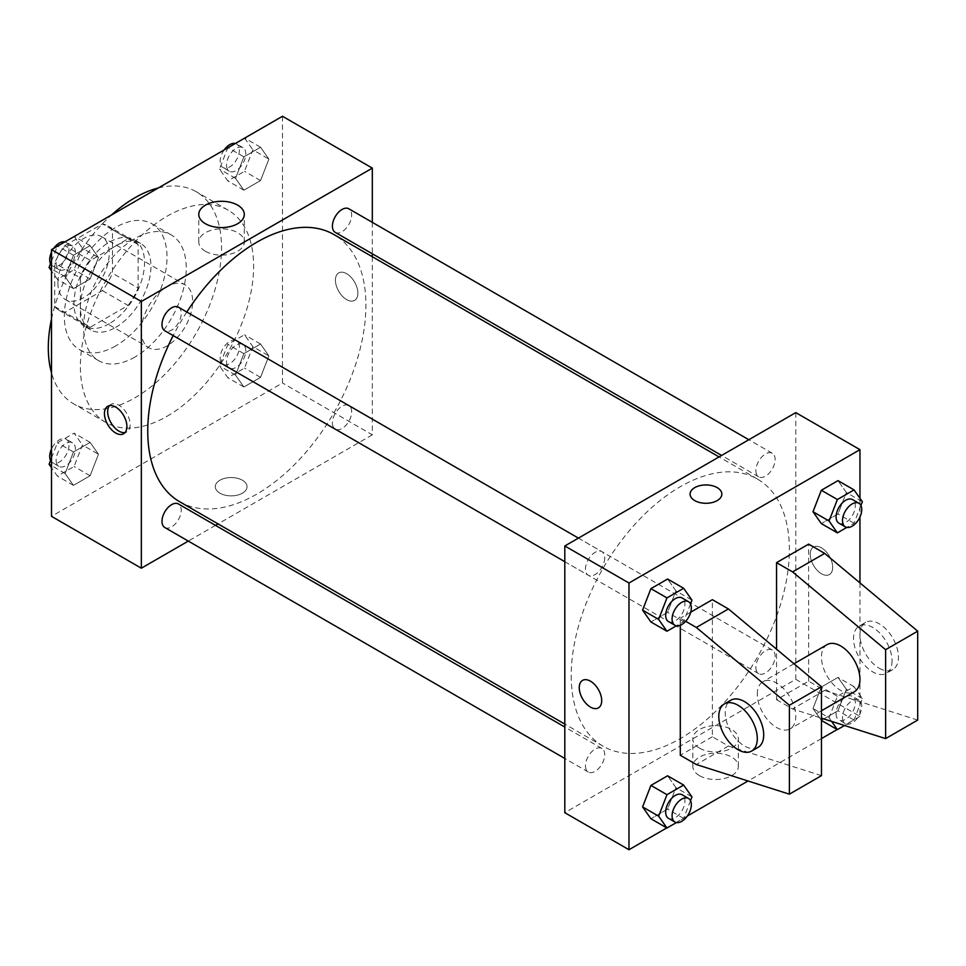 <?xml version="1.0" encoding="UTF-8"?>
<svg xmlns="http://www.w3.org/2000/svg" width="966" height="966" viewBox="0 0 966 966"><rect width="100%" height="100%" fill="white"/><g stroke="black" fill="none" stroke-linecap="round" stroke-linejoin="round"><path stroke-width="0.72" stroke-dasharray="4.83 3.62" d="M141.338 331.121A36.297 20.95 120 0 0 148.849 347.736A36.297 20.95 120 0 0 185.146 326.786A36.297 20.95 120 0 0 185.146 284.873A36.297 20.95 120 0 0 157.18 294.594A36.297 20.95 120 0 0 141.338 331.121M57.924 282.966A36.297 20.95 120 0 0 65.447 299.581A36.297 20.95 120 0 0 101.732 278.619A36.297 20.95 120 0 0 101.732 236.718A36.297 20.95 120 0 0 73.766 246.439A36.297 20.95 120 0 0 57.924 282.966M64.758 245.678L102.42 223.943A48.747 28.147 120 0 1 107.963 225.935A48.747 28.147 120 0 1 112.467 229.739L112.467 273.209A48.747 28.147 120 0 1 102.42 290.621L64.758 312.356A48.747 28.147 120 0 1 59.216 310.364A48.747 28.147 120 0 1 54.712 306.548L54.712 263.078A48.747 28.147 120 0 1 64.758 245.678L90.43 260.494L128.08 238.759L102.42 223.943M102.42 290.621L128.08 305.437L90.43 327.172L64.758 312.356M54.712 306.548L80.383 321.376L80.383 277.894L54.712 263.078M80.383 321.376A48.747 28.147 120 0 0 84.887 325.18A48.747 28.147 120 0 0 90.43 327.172M128.08 305.437A48.747 28.147 120 0 0 138.126 288.037L112.467 273.209M128.08 238.759A48.747 28.147 120 0 1 133.622 240.751A48.747 28.147 120 0 1 138.126 244.555L138.126 288.037M90.43 260.494A48.747 28.147 120 0 0 80.383 277.894M109.255 323.707A49.906 28.811 -60 0 1 84.296 326.182A49.906 28.811 -60 0 1 84.296 268.56A49.906 28.811 -60 0 1 134.202 239.737A49.906 28.811 -60 0 1 141.857 279.729A49.906 28.811 -60 0 1 109.255 323.707M115.666 327.414A49.906 28.811 120 0 0 148.269 283.436A49.906 28.811 120 0 0 140.625 243.444A49.906 28.811 120 0 0 102.167 256.823A49.906 28.811 120 0 0 80.383 307.043A49.906 28.811 120 0 0 90.719 329.889A49.906 28.811 120 0 0 115.666 327.414M138.126 244.555L112.467 229.739M115.666 345.937A72.595 41.912 -60 0 1 79.381 349.535A72.595 41.912 -60 0 1 79.369 265.71A72.595 41.912 -60 0 1 151.964 223.798A72.595 41.912 -60 0 1 163.097 281.975A72.595 41.912 -60 0 1 115.666 345.937M134.914 357.058A72.595 41.912 -60 0 1 98.629 360.644A72.595 41.912 -60 0 1 98.629 276.831A72.595 41.912 -60 0 1 171.211 234.919A72.595 41.912 -60 0 1 182.345 293.084A72.595 41.912 -60 0 1 134.914 357.058M158.267 187.984A122.501 70.723 -60 0 1 196.17 191.691A122.501 70.723 -60 0 1 214.947 289.848A122.501 70.723 -60 0 1 134.914 397.799A122.501 70.723 -60 0 1 73.67 403.873A122.501 70.723 -60 0 1 51.512 372.912M51.512 318.973A122.501 70.723 -60 0 1 111.561 214.947M166.997 416.322A122.501 70.723 120 0 0 247.03 308.371A122.501 70.723 120 0 0 228.254 210.214A122.501 70.723 120 0 0 133.851 243.034A122.501 70.723 120 0 0 80.383 366.307A122.501 70.723 120 0 0 105.753 422.396A122.501 70.723 120 0 0 166.997 416.322M268.874 355.874L260.542 377.356L243.879 386.98L235.535 375.122L243.879 353.641L260.542 344.017L268.874 355.874L260.542 377.356L243.879 386.98L235.535 375.122L243.879 353.641L260.542 344.017L268.874 355.874L252.838 346.613L244.507 368.094L227.831 377.718L219.499 365.86L227.831 344.379L244.507 334.755L252.838 346.613M268.874 159.1L260.542 180.582L243.879 190.205L235.535 178.348L243.879 156.866L260.542 147.243L268.874 159.1L260.542 180.582L243.879 190.205L235.535 178.348L243.879 156.866L260.542 147.243L268.874 159.1L252.838 149.839L244.507 171.32L227.831 180.944L219.499 169.086L227.722 147.883M282.495 116.27L282.495 382.983L51.512 516.339M98.46 454.262L90.128 475.743L73.452 485.367L65.12 473.509L73.452 452.028L90.128 442.404L98.46 454.262L90.128 475.743L73.452 485.367L65.12 473.509L73.452 452.028L90.128 442.404L98.46 454.262L82.424 445L74.092 466.481L57.417 476.105L51.512 467.701M98.46 257.487L90.128 278.969L73.452 288.593L65.12 276.735L73.452 255.253L90.128 245.63L98.46 257.487L90.128 278.969L73.452 288.593L65.12 276.735L73.452 255.253L90.128 245.63L98.46 257.487L82.424 248.226L74.092 269.707L57.417 279.331L51.512 270.927M372.321 256.727L372.321 434.845L282.495 382.983M372.321 434.845L218.062 523.898M215.515 525.371L188.298 541.093M219.934 493.191A15.879 9.165 0 0 0 237.238 495.172A15.879 9.165 0 0 0 247.042 486.707A15.879 9.165 0 0 0 231.164 477.542A15.879 9.165 0 0 0 215.285 486.707A15.879 9.165 0 0 0 219.934 493.191A15.879 9.165 0 0 0 237.238 495.172A15.879 9.165 0 0 0 247.042 486.695A15.879 9.165 0 0 0 231.164 477.53A15.879 9.165 0 0 0 215.285 486.695A15.879 9.165 0 0 0 219.934 493.179M179.7 501.752A154.258 89.065 120 0 0 333.958 412.699A154.258 89.065 120 0 0 333.958 234.569M186.8 312.018A154.258 89.065 120 0 0 173.192 335.588M372.321 222.349L372.321 253.78M335.226 232.371A13.609 7.861 120 0 0 348.847 224.51A13.609 7.861 120 0 0 348.835 208.789M332.413 422.915A13.609 7.861 120 0 0 335.226 429.145A13.609 7.861 120 0 0 348.847 421.285A13.609 7.861 120 0 0 348.835 405.575A13.609 7.861 120 0 0 338.354 409.222A13.609 7.861 120 0 0 332.413 422.915M164.812 527.533A13.609 7.861 120 0 0 178.42 519.672A13.609 7.861 120 0 0 178.42 503.962M178.42 307.176A13.609 7.861 -60 0 1 181.246 313.407A13.609 7.861 -60 0 1 175.305 327.112A13.609 7.861 -60 0 1 164.812 330.758M335.431 280.188A15.879 9.165 -120 0 0 342.362 296.164A15.879 9.165 -120 0 0 354.594 300.414A15.879 9.165 -120 0 0 354.594 282.084A15.879 9.165 -120 0 0 338.716 272.919A15.879 9.165 -120 0 0 335.431 280.188A15.879 9.165 -120 0 0 342.35 296.164A15.879 9.165 -120 0 0 354.594 300.426A15.879 9.165 -120 0 0 354.594 282.084A15.879 9.165 -120 0 0 338.716 272.919A15.879 9.165 -120 0 0 335.419 280.188M109.508 405.623A15.879 9.165 60 0 1 110.969 404.404A15.879 9.165 60 0 1 123.201 408.666A15.879 9.165 60 0 1 130.132 424.642A15.879 9.165 60 0 1 126.848 431.911A15.879 9.165 60 0 1 125.061 432.551M205.444 251.281A22.761 13.138 180 0 1 198.779 241.995A22.761 13.138 180 0 1 221.54 228.857A22.761 13.138 180 0 1 244.301 241.995A22.761 13.138 180 0 1 230.246 254.13A22.761 13.138 180 0 1 205.444 251.281M571.22 675.632A154.258 89.065 120 0 0 603.17 746.247A154.258 89.065 120 0 0 757.429 657.182A154.258 89.065 120 0 0 757.429 479.064A154.258 89.065 120 0 0 638.562 520.384A154.258 89.065 120 0 0 571.22 675.632M604.716 557.901A13.609 7.861 -60 0 1 598.775 571.594A13.609 7.861 -60 0 1 588.282 575.241A13.609 7.861 -60 0 1 588.282 559.531A13.609 7.861 -60 0 1 601.903 551.671A13.609 7.861 -60 0 1 604.716 557.901M755.883 667.409A13.609 7.861 120 0 0 758.696 673.64A13.609 7.861 120 0 0 772.317 665.779A13.609 7.861 120 0 0 772.317 650.058A13.609 7.861 120 0 0 761.824 653.704A13.609 7.861 120 0 0 755.883 667.409M585.468 765.797A13.609 7.861 120 0 0 588.282 772.027A13.609 7.861 120 0 0 601.903 764.166A13.609 7.861 120 0 0 601.903 748.445A13.609 7.861 120 0 0 591.409 752.091A13.609 7.861 120 0 0 585.468 765.797M755.883 470.623A13.609 7.861 120 0 0 758.696 476.854A13.609 7.861 120 0 0 772.317 468.993A13.609 7.861 120 0 0 772.317 453.283A13.609 7.861 120 0 0 761.824 456.93A13.609 7.861 120 0 0 755.883 470.623M795.791 412.615L795.791 679.34L564.808 812.696M699.493 775.674A22.761 13.138 0 0 0 724.295 778.524A22.761 13.138 0 0 0 738.35 766.388A22.761 13.138 0 0 0 715.589 753.251A22.761 13.138 0 0 0 692.827 766.388A22.761 13.138 0 0 0 699.493 775.674M859.957 582.884L859.957 716.374L795.791 679.34M859.957 716.374L837.184 729.523M821.462 738.604L748.022 780.999M687.309 816.053L666.769 827.91M699.493 748.119A22.761 13.138 180 0 1 692.827 738.821A22.761 13.138 180 0 1 715.589 725.683A22.761 13.138 180 0 1 738.35 738.821A22.761 13.138 180 0 1 724.295 750.968A22.761 13.138 180 0 1 699.493 748.119M821.462 547.831A15.879 9.165 -120 0 0 813.517 547.046A15.879 9.165 -120 0 0 813.517 565.376A15.879 9.165 -120 0 0 829.396 574.541A15.879 9.165 -120 0 0 831.835 561.814A15.879 9.165 -120 0 0 821.462 547.831A15.879 9.165 60 0 1 831.823 561.826A15.879 9.165 60 0 1 829.396 574.553A15.879 9.165 60 0 1 813.517 565.376A15.879 9.165 60 0 1 813.517 547.046A15.879 9.165 60 0 1 821.45 547.831M859.957 498.299L859.957 517.027M690.086 494.109L690.086 494.121A15.879 9.165 0 0 0 690.086 494.121A15.879 9.165 0 0 0 699.891 502.586A15.879 9.165 0 0 0 717.195 500.605A15.879 9.165 0 0 0 721.843 494.121A15.879 9.165 0 0 0 721.843 494.109L721.843 494.121M598.413 707.897L598.413 707.897A15.879 9.165 -120 0 0 598.413 689.567A15.879 9.165 -120 0 0 582.534 680.39A15.879 9.165 -120 0 0 582.534 680.402L582.534 680.39M812.998 708.513L821.329 687.031L838.005 677.408L846.337 689.265L838.005 710.747L821.329 720.37L812.998 708.513L821.329 687.031L838.005 677.408L846.337 689.265L838.005 710.747L821.329 720.37L812.998 708.513L829.045 717.774L837.377 696.293L854.041 686.669L862.384 698.527L854.041 720.008L844.513 725.514M846.337 492.491L838.005 480.633L846.337 492.491L838.005 513.972L821.329 523.596L838.005 513.972L846.337 492.491L862.384 501.752M675.922 590.878L667.591 579.02L675.922 590.878L667.591 612.359L650.915 621.983L667.591 612.359L675.922 590.878L691.97 600.14M675.922 787.652L667.591 775.795L675.922 787.652L667.591 809.134L650.915 818.757L667.591 809.134L675.922 787.652L691.97 796.914M917.7 720.081L824.662 690.448L808.627 681.187L776.543 699.71L776.543 649.188M808.627 681.187L808.627 544.124M821.462 775.65L728.424 746.018L712.377 736.756L712.377 599.693M712.377 736.756L680.293 755.267M680.293 625.28L680.293 618.204L685.667 621.307M690.714 612.19L680.293 618.204M827.089 644.648A27.217 15.722 -120 0 0 821.462 657.109A27.217 15.722 -120 0 0 833.344 684.496A27.217 15.722 -120 0 0 854.318 691.789M776.543 699.71L792.579 708.972L821.462 718.161M757.296 694.156A27.217 15.722 60 0 1 762.935 681.682A27.217 15.722 60 0 1 783.909 688.975A27.217 15.722 60 0 1 795.791 716.374A27.217 15.722 60 0 1 790.152 728.835A27.217 15.722 60 0 1 769.178 721.542A27.217 15.722 60 0 1 757.296 694.156M758.068 747.358A27.217 15.722 60 0 1 744.46 746.006A27.217 15.722 60 0 1 726.673 722.025A27.217 15.722 60 0 1 730.851 700.205M892.041 660.804A27.217 15.722 60 0 1 886.402 673.278A27.217 15.722 60 0 1 872.781 671.925A27.217 15.722 60 0 1 855.007 647.932A27.217 15.722 60 0 1 859.172 626.125A27.217 15.722 60 0 1 880.147 633.418A27.217 15.722 60 0 1 892.041 660.804M879.205 668.218A27.217 15.722 -120 0 0 892.813 669.571A27.217 15.722 -120 0 0 892.813 638.14A27.217 15.722 -120 0 0 865.596 622.418A27.217 15.722 -120 0 0 861.418 644.225A27.217 15.722 -120 0 0 879.205 668.218M824.662 690.448L792.579 708.972M728.424 746.018L696.341 764.529M51.512 261.218L57.308 246.27M74.092 236.368L82.424 248.226M56.125 263.404A13.609 7.861 120 0 0 58.95 269.635A13.609 7.861 120 0 0 72.559 261.774A13.609 7.861 120 0 0 72.559 246.064A13.609 7.861 120 0 0 62.066 249.711A13.609 7.861 120 0 0 56.125 263.404M90.128 278.969L74.092 269.707M73.452 288.593L57.417 279.331M65.12 276.735L51.512 268.874M73.452 255.253L57.61 246.101M90.128 245.63L74.273 236.477M50.534 263.718A13.609 7.861 120 0 0 52.526 265.928A13.609 7.861 120 0 0 66.147 258.067A13.609 7.861 120 0 0 66.147 242.357A13.609 7.861 120 0 0 64.662 241.814M53.734 248.334A13.609 7.861 120 0 0 51.512 252.198M244.507 137.981L252.838 149.839M226.539 165.017A13.609 7.861 120 0 0 229.365 171.248A13.609 7.861 120 0 0 242.973 163.387A13.609 7.861 120 0 0 242.973 147.665A13.609 7.861 120 0 0 232.48 151.312A13.609 7.861 120 0 0 226.539 165.017M260.542 180.582L244.507 171.32M243.879 190.205L227.831 180.944M235.535 178.348L219.499 169.086M243.879 156.866L228.024 147.713M260.542 147.243L244.7 138.09M224.148 149.947A13.609 7.861 120 0 0 220.127 161.31A13.609 7.861 120 0 0 222.941 167.541A13.609 7.861 120 0 0 236.561 159.68A13.609 7.861 120 0 0 236.561 143.97A13.609 7.861 120 0 0 235.076 143.427M51.512 457.993L57.417 442.766L74.092 433.142L82.424 445M56.125 460.178A13.609 7.861 120 0 0 58.95 466.409A13.609 7.861 120 0 0 72.559 458.56A13.609 7.861 120 0 0 72.559 442.839A13.609 7.861 120 0 0 62.066 446.485A13.609 7.861 120 0 0 56.125 460.178M90.128 475.743L74.092 466.481M73.452 485.367L57.417 476.105M65.12 473.509L51.512 465.648M73.452 452.028L57.417 442.766M90.128 442.404L74.092 433.142M50.534 460.504A13.609 7.861 120 0 0 52.526 462.714A13.609 7.861 120 0 0 66.147 454.853A13.609 7.861 120 0 0 66.147 439.132A13.609 7.861 120 0 0 51.512 448.973M226.539 361.791A13.609 7.861 120 0 0 229.365 368.022A13.609 7.861 120 0 0 242.973 360.161A13.609 7.861 120 0 0 242.973 344.451A13.609 7.861 120 0 0 232.48 348.098A13.609 7.861 120 0 0 226.539 361.791M260.542 377.356L244.507 368.094M243.879 386.98L227.831 377.718M235.535 375.122L219.499 365.86M243.879 353.641L227.831 344.379M260.542 344.017L244.507 334.755M220.127 358.084A13.609 7.861 120 0 0 222.941 364.315A13.609 7.861 120 0 0 236.561 356.466A13.609 7.861 120 0 0 236.561 340.744A13.609 7.861 120 0 0 226.068 344.391A13.609 7.861 120 0 0 220.127 358.084M690.509 603.883L683.626 621.621L676.393 625.799M668.484 621.549A13.609 7.861 120 0 0 682.105 613.688A13.609 7.861 120 0 0 682.105 597.978M683.626 621.621L667.591 612.359M860.923 505.496L854.041 523.234L846.808 527.412M838.899 523.161A13.609 7.861 120 0 0 852.519 515.301A13.609 7.861 120 0 0 852.519 499.591M854.041 523.234L838.005 513.972M690.509 800.669L683.626 818.395L676.393 822.573M668.484 818.335A13.609 7.861 120 0 0 682.105 810.474A13.609 7.861 120 0 0 682.105 794.752M683.626 818.395L667.591 809.134M831.581 721.385L829.045 717.774M836.085 713.705A13.609 7.861 120 0 0 838.899 719.936A13.609 7.861 120 0 0 852.519 712.087A13.609 7.861 120 0 0 852.519 696.365A13.609 7.861 120 0 0 842.026 700.012A13.609 7.861 120 0 0 836.085 713.705M862.384 698.527L846.337 689.265M854.041 720.008L838.005 710.747M837.377 696.293L821.329 687.031M854.041 686.669L838.005 677.408M842.497 717.412A13.609 7.861 120 0 0 845.322 723.643A13.609 7.861 120 0 0 858.931 715.782A13.609 7.861 120 0 0 858.931 700.072A13.609 7.861 120 0 0 848.438 703.719A13.609 7.861 120 0 0 842.497 717.412M65.447 299.581L148.849 347.736M101.732 236.718L185.146 284.873M140.625 243.444L134.202 239.737M90.719 329.889L84.296 326.182M133.622 240.751L107.963 225.935M84.887 325.18L59.216 310.364M171.211 234.919L151.964 223.798M98.629 360.644L79.381 349.535M228.254 210.214L196.17 191.691M105.753 422.396L73.67 403.873M110.969 404.404L107.733 406.275M126.848 431.911L123.612 433.782M244.301 241.995L244.301 214.428M198.779 241.995L198.779 214.428M757.429 479.064L719.066 456.918M603.17 746.247L564.808 724.089M564.808 561.693L588.282 575.241M578.417 538.11L601.903 551.671M772.317 650.058L348.835 405.575M758.696 673.64L335.226 429.145M601.903 748.445L564.808 727.036M588.282 772.027L564.808 758.467M772.317 453.283L748.831 439.723M758.696 476.854L721.614 455.445M738.35 766.388L738.35 738.821M692.827 766.388L692.827 738.821M793.98 663.763L762.935 681.682M821.462 710.771L790.152 728.835M865.596 622.418L859.172 626.125M892.813 669.571L886.402 673.278M72.559 246.064L66.147 242.357M58.95 269.635L52.526 265.928M242.973 147.665L236.561 143.97M229.365 171.248L222.941 167.541M72.559 442.839L66.147 439.132M58.95 466.409L52.526 462.714M242.973 344.451L236.561 340.744M229.365 368.022L222.941 364.315M858.931 700.072L852.519 696.365M845.322 723.643L838.899 719.936"/><path stroke-width="1.45" d="M51.512 372.912A122.501 70.723 -60 0 1 51.512 318.973M111.561 214.947A122.501 70.723 -60 0 1 158.267 187.984M188.298 541.093L141.338 568.201L51.512 516.339L51.512 249.626L282.495 116.27L372.321 168.12L372.321 222.349M218.062 523.898L215.515 525.371M173.192 335.588A154.258 89.065 120 0 0 147.75 431.138A154.258 89.065 120 0 0 179.7 501.752L564.808 724.089M719.066 456.918L333.958 234.569A154.258 89.065 120 0 0 186.8 312.018M372.321 253.78L372.321 256.727M141.338 568.201L141.338 301.489L372.321 168.12M748.831 439.723L348.835 208.789A13.609 7.861 120 0 0 338.354 212.435A13.609 7.861 120 0 0 332.413 226.141A13.609 7.861 120 0 0 335.226 232.371L721.614 455.445M564.808 727.036L178.42 503.962A13.609 7.861 120 0 0 167.939 507.609A13.609 7.861 120 0 0 161.998 521.302A13.609 7.861 120 0 0 164.812 527.533L564.808 758.467M564.808 561.693L164.812 330.758A13.609 7.861 -60 0 1 164.812 315.037A13.609 7.861 -60 0 1 178.42 307.176L578.417 538.11M141.338 301.489L51.512 249.626M205.444 223.726A22.761 13.138 180 0 1 198.779 214.428A22.761 13.138 180 0 1 221.54 201.29A22.761 13.138 180 0 1 244.301 214.428A22.761 13.138 180 0 1 230.246 226.575A22.761 13.138 180 0 1 205.444 223.726M126.896 426.513A15.879 9.165 60 0 1 123.612 433.782A15.879 9.165 60 0 1 107.733 424.605A15.879 9.165 60 0 1 107.733 406.275A15.879 9.165 60 0 1 119.965 410.526A15.879 9.165 60 0 1 126.896 426.513M125.061 432.551A15.879 9.165 60 0 1 110.969 422.746A15.879 9.165 60 0 1 109.508 405.623M666.769 827.91L628.975 849.73L564.808 812.696L564.808 545.971L795.791 412.615L859.957 449.661L859.957 498.299M837.184 729.523L821.462 738.604M748.022 780.999L687.309 816.053M859.957 517.027L859.957 582.884M717.195 500.593A15.879 9.165 180 0 1 699.891 502.586A15.879 9.165 180 0 1 690.086 494.109A15.879 9.165 180 0 1 705.965 484.944A15.879 9.165 180 0 1 721.843 494.109A15.879 9.165 180 0 1 717.195 500.593M628.975 849.73L628.975 583.017L564.808 545.971M628.975 583.017L859.957 449.661M721.843 494.109A15.879 9.165 0 0 0 705.965 484.944A15.879 9.165 0 0 0 690.086 494.109M582.534 680.402A15.879 9.165 -120 0 0 580.107 693.117A15.879 9.165 -120 0 0 590.48 707.112A15.879 9.165 60 0 1 580.095 693.117A15.879 9.165 60 0 1 582.534 680.402A15.879 9.165 60 0 1 598.413 689.567A15.879 9.165 60 0 1 598.413 707.897A15.879 9.165 60 0 1 590.467 707.112A15.879 9.165 -120 0 0 598.413 707.897M812.998 511.739L821.329 490.257L838.005 480.633L821.329 490.257L812.998 511.739L821.329 523.596L812.998 511.739L829.045 521L837.377 499.519L854.041 489.895L862.384 501.752L860.923 505.496M642.583 610.126L650.915 588.644L667.591 579.02L650.915 588.644L642.583 610.126L650.915 621.983L642.583 610.126L658.619 619.387L666.963 597.906L683.626 588.282L691.97 600.14L690.509 603.883M642.583 806.9L650.915 785.418L667.591 775.795L650.915 785.418L642.583 806.9L650.915 818.757L642.583 806.9L658.619 816.161L666.963 794.68L683.626 785.056L691.97 796.914L690.509 800.669M776.543 649.188L776.543 562.647L808.627 544.124L824.662 553.385L917.7 631.172L917.7 720.081L885.617 738.604L885.617 649.695L792.579 571.908L776.543 562.647M685.667 621.307L696.341 627.465L789.379 705.265L789.379 794.173L696.341 764.529L680.293 755.267L680.293 625.28M789.379 794.173L821.462 775.65L821.462 686.741L728.424 608.942L712.377 599.693L690.714 612.19M821.462 710.771L854.318 691.789A27.217 15.722 -120 0 0 854.318 660.358A27.217 15.722 -120 0 0 827.089 644.648L793.98 663.763M821.462 718.161L885.617 738.604M724.44 703.912L730.851 700.205A27.217 15.722 60 0 1 758.068 715.927A27.217 15.722 60 0 1 758.068 747.358L751.657 751.065A27.217 15.722 60 0 1 738.048 749.713A27.217 15.722 60 0 1 720.262 725.732A27.217 15.722 60 0 1 724.44 703.912A27.217 15.722 60 0 1 751.657 719.634A27.217 15.722 60 0 1 751.657 751.065M917.7 631.172L885.617 649.695M821.462 686.741L789.379 705.265M824.662 553.385L792.579 571.908M728.424 608.942L696.341 627.465M51.512 270.927L49.085 267.473L51.512 261.218M57.308 246.27L74.273 236.477M51.512 268.874L49.085 267.473M51.512 252.198A13.609 7.861 120 0 0 49.713 259.697A13.609 7.861 120 0 0 50.534 263.718M64.662 241.814A13.609 7.861 120 0 0 53.734 248.334M227.722 147.883L244.7 138.09M235.076 143.427A13.609 7.861 120 0 0 224.148 149.947M51.512 467.701L49.085 464.248L51.512 457.993M51.512 465.648L49.085 464.248M51.512 448.973A13.609 7.861 120 0 0 49.713 456.483A13.609 7.861 120 0 0 50.534 460.504M676.393 625.799L666.963 631.245L658.619 619.387M688.517 601.685L682.105 597.978A13.609 7.861 120 0 0 671.612 601.625A13.609 7.861 120 0 0 665.671 615.318A13.609 7.861 120 0 0 668.484 621.549L674.908 625.256A13.609 7.861 120 0 0 688.517 617.395A13.609 7.861 120 0 0 688.517 601.685A13.609 7.861 120 0 0 678.023 605.332A13.609 7.861 120 0 0 672.082 619.025A13.609 7.861 120 0 0 674.908 625.256M666.963 631.245L650.915 621.983M666.963 597.906L650.915 588.644M683.626 588.282L667.591 579.02M846.808 527.412L837.377 532.858L829.045 521M858.931 503.286L852.519 499.591A13.609 7.861 120 0 0 842.026 503.238A13.609 7.861 120 0 0 836.085 516.931A13.609 7.861 120 0 0 838.899 523.161L845.322 526.868A13.609 7.861 120 0 0 858.931 519.008A13.609 7.861 120 0 0 858.931 503.286A13.609 7.861 120 0 0 848.438 506.933A13.609 7.861 120 0 0 842.497 520.638A13.609 7.861 120 0 0 845.322 526.868M837.377 532.858L821.329 523.596M837.377 499.519L821.329 490.257M854.041 489.895L838.005 480.633M676.393 822.573L666.963 828.019L658.619 816.161M688.517 798.459L682.105 794.752A13.609 7.861 120 0 0 671.612 798.399A13.609 7.861 120 0 0 665.671 812.104A13.609 7.861 120 0 0 668.484 818.335L674.908 822.03A13.609 7.861 120 0 0 688.517 814.181A13.609 7.861 120 0 0 688.517 798.459A13.609 7.861 120 0 0 678.023 802.106A13.609 7.861 120 0 0 672.082 815.799A13.609 7.861 120 0 0 674.908 822.03M666.963 828.019L650.915 818.757M666.963 794.68L650.915 785.418M683.626 785.056L667.591 775.795M844.513 725.514L837.377 729.632L831.581 721.385M837.377 729.632L821.462 720.443"/></g></svg>
